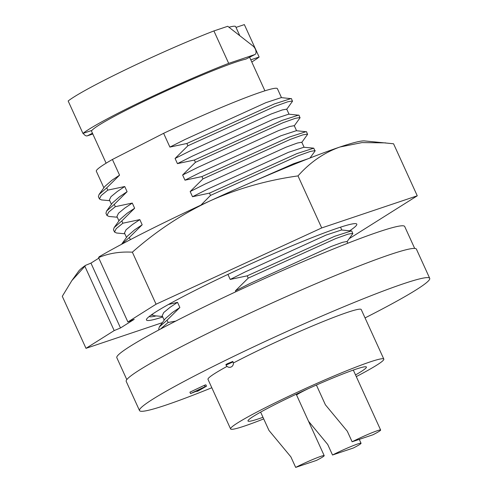 <?xml version="1.0" encoding="UTF-8"?>
<svg xmlns="http://www.w3.org/2000/svg" width="492" height="492" viewBox="0 0 492 492"><rect width="100%" height="100%" fill="white"/><g stroke="black" fill="none" stroke-linecap="round" stroke-linejoin="round"><path stroke-width="0.74" d="M126.807 379.615L116.819 357.696A158.184 10.756 -24.5 0 1 178.006 319.935A158.184 10.756 -24.5 0 1 325.181 252.334A158.184 10.756 -24.5 0 1 404.701 226.505L414.688 248.423M150.872 315.249L152.551 315.2M162.747 316.971A115.577 7.86 -24.5 0 1 146.813 318.822A115.577 7.86 -24.5 0 1 295.975 244.149A115.577 7.86 -24.5 0 1 355.679 223.632A115.577 7.86 -24.5 0 1 349.732 230.736M149.254 316.473A111.623 7.589 155.5 0 0 156.124 315.907M98.812 258.159L90.946 263.115L85.46 265.391A158.184 10.756 155.5 0 0 78.615 271.203L71.894 280.545M385.666 142.877L362.007 142.594L339.929 147.016C324.08 152.631 310.108 162.262 297.998 175.908L321.707 227.937L417.265 195.804L393.557 143.775L364.48 140.921A158.184 10.756 155.5 0 0 339.929 147.016A158.184 10.756 155.5 0 0 282.765 168.996A158.184 10.756 155.5 0 0 209.334 201.222A158.184 10.756 155.5 0 0 99.163 256.756L98.572 257.63L127.883 321.959L134.205 319.339L120.503 327.967L90.946 263.115M120.503 327.967L114.181 330.593L84.864 266.264L85.46 265.391M84.864 266.264L71.887 280.551L62.287 296.313L85.995 348.342L114.181 330.593M297.998 175.908C266.615 180.306 237.058 188.743 209.334 201.222C181.782 214.204 156.124 231.197 132.36 252.181C119.907 251.504 108.64 253.318 98.572 257.63M417.265 195.804L349.191 238.675M132.36 252.181L156.075 304.21L321.707 227.937M127.883 321.959L156.075 304.21M162.397 322.647L85.995 348.342M352.118 441.785L372.942 434.78A19.901 1.353 155.5 0 0 380.636 430.033A19.901 1.353 155.5 0 0 370.636 433.28A19.901 1.353 155.5 0 0 352.118 441.785L347.309 431.238L325.409 404.818L316.399 385.045M295.68 467.4L316.504 460.395A19.901 1.353 155.5 0 0 324.197 455.647A19.901 1.353 155.5 0 0 314.197 458.895A19.901 1.353 155.5 0 0 295.68 467.4L290.87 456.853L268.97 430.432L260.625 412.124M332.518 455.008L353.342 448.009A19.901 1.353 155.5 0 0 361.042 443.255A19.901 1.353 155.5 0 0 351.036 446.508A19.901 1.353 155.5 0 0 332.518 455.008L327.715 444.461L308.533 421.269M308.133 388.735A19.901 1.353 155.5 0 0 303.386 391.085A19.901 1.353 155.5 0 0 296.541 394.947M260.2 412.358A65.061 4.428 155.5 0 0 260.662 412.198M254.961 54.507L245.908 59.114A87.256 5.935 -24.5 0 0 125.386 110.571A87.256 5.935 -24.5 0 0 92.016 130.362L82.939 133.418L68.16 100.989A99.501 6.765 -24.5 0 1 213.909 30.934L227.734 26.285L253.036 46.051A5.105 2.792 62.9 0 1 255.877 50.719A5.105 2.792 62.9 0 1 254.961 54.507A5.105 2.792 62.9 0 1 254.751 54.594L228.688 63.363L213.909 30.934M228.934 27.226A87.256 5.935 -24.5 0 1 235.656 26.611L239.807 35.719M236.019 27.404L244.358 24.6L259.136 57.029L250.797 59.833M92.816 133.996L87.318 135.847A5.105 2.792 -117.1 0 1 83.203 133.326M82.939 133.418A99.501 6.765 -24.5 0 1 228.688 63.363M259.136 57.029A99.501 6.765 -24.5 0 1 251.781 61.998M355.525 374.929A65.061 4.428 155.5 0 0 366.405 367.038A65.061 4.428 155.5 0 0 333.699 377.659A65.061 4.428 155.5 0 0 273.165 405.463A65.061 4.428 155.5 0 0 248.005 420.998A65.061 4.428 155.5 0 0 262.98 417.29M356.288 376.601A84.194 5.726 155.5 0 0 383.815 359.105A84.194 5.726 155.5 0 0 341.497 372.85A84.194 5.726 155.5 0 0 263.159 408.827A84.194 5.726 155.5 0 0 230.588 428.932A84.194 5.726 155.5 0 0 263.718 418.901M383.815 359.105L361.226 309.536A84.194 5.726 155.5 0 0 318.902 323.281A84.194 5.726 155.5 0 0 240.57 359.265A84.194 5.726 155.5 0 0 233.343 363.01M227.033 366.392A84.194 5.726 155.5 0 0 207.999 379.363L230.588 428.932M233.03 361.915L232.821 361.454L227.335 363.711L225.853 364.627L226.068 365.089A3.825 3.825 0 0 0 231.289 366.909A3.825 3.825 0 0 0 233.03 361.915L226.068 365.089M196.837 391.454L199.248 390.082L190.545 393.569L189.912 392.179L204.414 385.291L205.859 384.805L206.492 386.195L197.925 391.085L196.837 391.454L196.615 390.968M211.818 387.745A159.457 10.849 -24.5 0 1 139.513 410.574A159.457 10.849 -24.5 0 1 201.191 372.506A159.457 10.849 -24.5 0 1 349.56 304.363A159.457 10.849 -24.5 0 1 429.713 278.324A159.457 10.849 -24.5 0 1 368.034 316.393A159.457 10.849 -24.5 0 1 365.046 317.918M190.545 393.569L205.047 386.681L204.414 385.291M205.047 386.681L206.492 386.195M139.513 410.574L126.216 381.392A159.457 10.849 -24.5 0 1 187.889 343.318A159.457 10.849 -24.5 0 1 336.257 275.176A159.457 10.849 -24.5 0 1 416.416 249.137L429.713 278.324M197.298 390.507L200.226 389.523L204.561 387.056L197.298 390.507M200.226 389.523L200.072 389.19M289.025 114.187L286.719 109.126L282.346 109.931L271.012 114.058L190.121 150.915L175.084 158.461L187.895 145.773L186.855 143.492L169.9 147.09L163.621 133.314L112.41 159.476L119.556 175.152L106.746 187.846L107.785 190.127L124.74 186.523L117.244 191.542L110.983 196.683L109.402 199.93L111.413 204.34M130.362 239.672L129.365 237.476L142.176 224.782L139.82 219.617L122.865 223.214L121.825 220.933L134.636 208.239L132.28 203.073L115.325 206.671L114.285 204.389L127.096 191.695L124.74 186.523M168.375 304.523L177.52 302.34L170.023 307.352L163.762 312.5L162.182 315.741L164.193 320.151M175.712 321.11L168.104 322.481L167.059 320.2L179.875 307.506L177.52 302.34M347.832 243.226L347.038 241.486L342.66 242.292L331.331 246.418L250.44 283.269L235.397 290.821L235.828 291.762M235.397 290.821L248.214 278.128L247.175 275.846L230.219 279.444L227.919 274.407M200.945 205.102L210.514 195.404L209.475 193.122L192.52 196.72L190.164 191.554L202.975 178.86L201.935 176.579L184.98 180.177L182.624 175.004L195.435 162.317L194.395 160.035L177.44 163.633L175.084 158.461M163.621 133.314A99.501 6.765 -24.5 0 1 277.414 88.701L281.486 97.644M103.874 187.796L96.327 171.228A99.501 6.765 -24.5 0 1 112.41 159.476M286.627 109.439L292.426 101.37L291.504 98.701L281.24 97.619L265.828 102.687L184.937 139.537L169.9 147.09M119.556 175.152L112.059 180.164L104.833 186.456L99.04 194.525L98.4 196.695L99.439 198.977L101.518 199.924L109.753 200.687M294.167 125.989L299.966 117.914L299.044 115.245L288.779 114.162L273.368 119.23L192.477 156.081L177.44 163.633M106.746 187.846L99.04 194.525M298.681 115.085L281.904 120.472L194.395 160.035M107.785 190.127L101.124 195.564L99.439 198.977M300.083 117.526L295.292 118.332L282.943 122.754L195.435 162.317M296.565 130.731L294.259 125.675L289.88 126.475L278.552 130.601L197.661 167.458L182.624 175.004M127.096 191.695L119.599 196.708L112.373 202.999L106.58 211.068L105.94 213.239L106.979 215.521L109.052 216.468L117.293 217.23M301.707 142.532L307.506 134.457L306.584 131.794L296.319 130.706L280.907 135.774L200.016 172.624L184.98 180.177M114.285 204.389L106.58 211.068M306.221 131.628L289.444 137.022L201.935 176.579M115.325 206.671L108.664 212.113L106.979 215.521M307.623 134.076L302.832 134.876L290.483 139.297L202.975 178.86M132.28 203.073L124.784 208.085L118.523 213.233L116.942 216.474L118.953 220.883M304.105 147.274L301.799 142.219L297.42 143.024L286.092 147.151L205.201 184.002L190.164 191.554M134.636 208.239L127.139 213.251L119.913 219.543L114.119 227.618L113.48 229.782L114.519 232.064L116.592 233.011L124.833 233.78M310.015 158.006L315.046 151.001L313.761 148.172L303.859 147.256L288.447 152.317L207.556 189.174L192.52 196.72M121.825 220.933L114.119 227.618M313.761 148.172L296.983 153.565L209.475 193.122M122.865 223.214L116.204 228.657L114.519 232.064M315.163 150.62L310.372 151.419L298.023 155.847L210.514 195.404M139.82 219.617L132.323 224.629L126.063 229.776L124.482 233.017L126.493 237.427M308.275 158.688L293.632 163.695L240.846 186.997M142.176 224.782L134.679 229.801L127.453 236.092L121.549 244.309M129.365 237.476L121.659 244.161M346.946 241.8L352.746 233.725L351.823 231.062L341.559 229.973L326.147 235.041L245.256 271.898L230.219 279.444M351.46 230.896L334.683 236.289L247.175 275.846M152.126 314.363L152.219 314.788L154.291 315.735L162.532 316.497M352.862 233.343L348.072 234.143L335.722 238.571L248.214 278.128M179.875 307.506L172.378 312.518L165.152 318.816L159.353 326.885L158.719 329.05L159.07 329.818M167.059 320.2L159.353 326.885M168.104 322.481L160.46 329.074M292.543 100.983L287.752 101.789L275.403 106.21L187.895 145.773M291.141 98.535L274.364 103.929L186.855 143.492M92.465 133.221L87.318 135.847M245.908 59.114L254.751 54.594M380.636 430.033L353.311 370.07M324.197 455.647L296.209 394.221M361.042 443.255L359.271 439.381M249.616 57.238L264.917 90.823M340.513 227.169L341.805 229.998M152.046 314.413L152.219 314.788M91.272 130.614L106.118 163.19"/></g></svg>
